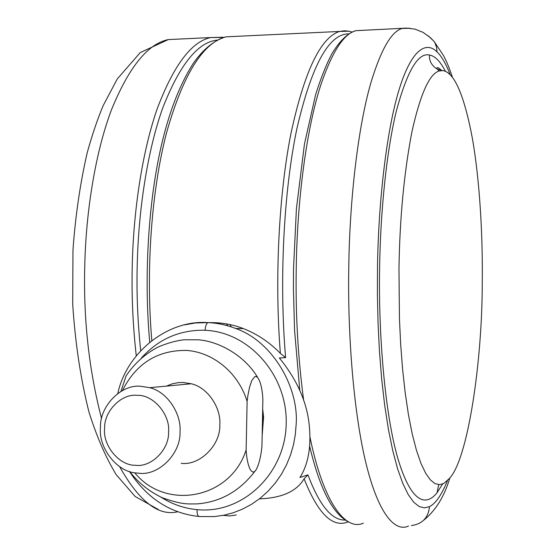 <?xml version="1.0" encoding="UTF-8"?>
<svg xmlns="http://www.w3.org/2000/svg" width="555" height="555" viewBox="0 0 555 555"><rect width="100%" height="100%" fill="white"/><g stroke="black" fill="none" stroke-linecap="round" stroke-linejoin="round"><path stroke-width="0.83" d="M442.592 484.029L437.056 492.722C425.491 507.312 410.825 502.025 397.893 458.576C385.135 415.015 378.309 335.192 379.613 267.76C380.404 213.134 386.308 152.313 396.27 111.402C407.065 71.158 418.116 52.364 429.424 55.001C435.03 55.979 440.351 61.39 445.387 71.248M482.246 283.778C482.205 360.292 468.302 457.958 449.64 478.223L443.951 483.377L439.622 484.681L435.078 483.648L430.382 479.915L425.623 473.186L420.912 463.265L416.389 450.07L412.171 433.705L408.397 414.425L405.171 392.676L402.576 369.019L400.661 344.121L399.44 318.667L398.976 268.627C399.739 218.219 404.075 172.48 412.004 131.403C420.489 93.656 429.605 73.503 439.359 70.929L442.904 70.589C454.351 72.462 464.16 94.995 472.34 138.181C479.867 180.881 482.892 236.964 482.246 283.778M231.317 326.902L229.839 324.543M135.503 465.277C151.203 467.594 169.344 449.557 168.56 432.047C170.468 414.571 153.138 394.425 137.161 395.34C121.469 393.363 103.882 411.345 104.597 428.515C102.689 445.651 119.457 465.853 135.503 465.277M140.873 386.308L149.656 387.688C167.381 391.705 181.589 413.995 180.007 431.908C180.992 453.719 158.355 476.141 138.826 473.214L135.892 472.936C116.508 471.736 98.36 447.448 100.448 427.53C99.56 406.239 121.358 383.9 140.873 386.308M181.207 463.3C199.557 465.971 220.765 445.089 219.815 424.825C221.272 408.182 207.91 387.48 191.253 383.762L183.004 382.478L178.342 382.638L172.334 383.789L166.368 386.107M246.136 449.925C246.85 463.945 251.242 477.82 256.306 469.44C259.157 463.702 261.037 455.946 261.953 446.164L262.876 399.163C262.3 388.916 260.538 381.632 257.582 377.331L255.661 376.45L254.662 376.762L251.824 380.48L249.549 387.196L247.905 395.458L247.114 401.376L246.136 449.925C230.561 499.014 165.709 511.051 134.726 472.756M122.454 390.553C136.197 363.358 157.648 349.983 186.813 350.427C213.647 352.418 238.553 373.14 247.114 401.376M120.928 391.407L126.11 375.839M262.681 408.986L263.59 417.117L262.154 435.731M160.797 497.065C171.981 504.204 184.066 508.394 197.053 509.65L199.148 509.809C243.527 513.153 285.034 473.283 286.186 424.513C287.983 375.784 249.271 331.911 205.121 330.294L203.033 330.218C178.585 330.253 158.022 339.542 141.352 358.079M348.741 33.904C328.969 33.654 311.716 65.115 296.974 128.288C283.716 190.941 279.033 280.865 285.61 357.621L279.338 357.982C296.203 378.628 306.062 400.072 308.92 422.32C311.667 445.207 308.67 463.598 299.943 477.487L307.935 474.865C319.486 505.466 331.918 520.534 345.231 520.056M285.61 357.621L280.365 353.375C274.517 279.803 278.763 195.194 290.896 133.72C304.327 71.505 320.561 37.414 339.604 31.448L348.908 31.191M209.533 322.649C220.939 322.358 232.198 324.328 243.319 328.56C257.201 334.006 269.55 342.275 280.365 353.375M348.36 521.839L347.458 522.116C332.258 527.819 317.814 513.382 304.112 478.798C296.627 491.404 281.732 498.085 259.428 498.848M304.112 478.798L307.935 474.865M363.358 523.136C346.715 530.975 324.162 505.799 310.037 437.43M303.654 400.384C297.799 355.991 295.343 311.168 296.287 265.914C297.237 200.917 306.443 127.657 321.407 83.174C332.542 51.185 344.024 33.682 355.873 30.671L364.17 30.282M408.501 526.043C395.528 532.203 378.961 515.408 366.321 464.66C353.681 413.995 347.472 334.304 348.79 266.233C349.671 200.445 357.933 126.311 371.309 81.384C381.257 49.083 391.504 31.448 402.063 28.485L409.84 28.236M428.28 35.867L434.072 41.403L434.912 42.818L436.591 47.348L437.056 51.899C441.565 56.222 445.942 63.804 450.181 74.647M447.448 480.679C441.579 495.039 435.578 503.69 429.459 506.632L424.45 507.887L419.192 506.562L413.759 502.254L408.265 494.658L402.833 483.53L397.609 468.815L392.739 450.598L388.382 429.188L384.65 405.046L381.653 378.801L379.447 351.183L378.038 322.941L377.407 294.795L377.497 267.385C378.364 203.338 386.315 131.695 398.879 90.375C411.449 48.972 426.191 40.924 437.056 51.899M411.401 525.564C422.348 524.038 428.37 517.725 429.459 506.632M438.7 484.675L437.056 492.722M442.231 70.541L437.035 68.973C431.658 65.566 429.126 60.911 429.424 55.001M227.751 325.792L226.648 323.919M140.686 350.711C137.647 321.532 136.495 292.998 137.224 265.103C138.431 210.532 147.422 150.169 163.024 107.205C179.917 64.449 197.948 42.083 217.109 40.113M136.266 355.831C132.818 324.897 131.486 294.587 132.27 264.915C133.484 211.15 142.135 151.813 157.28 108.565C173.666 65.317 191.454 41.653 210.636 37.567L222.853 37.234M101.593 418.65C88.862 369.672 83.257 318.334 84.783 264.631C86.06 211.469 95.259 152.805 111.395 109.994C128.85 67.169 147.824 43.699 168.325 39.578L180.104 39.017M177.801 511.745C158.577 516.525 139.18 501.477 119.609 466.623M262.619 412.081L263.084 417.207L262.21 432.865M184.489 324.876L195.374 322.968L207.965 322.615C206.391 323.475 205.44 326.035 205.121 330.294M208.25 322.58C217.206 322.934 226.378 324.911 235.757 328.518C272.845 341.471 299.235 388.07 296.106 424.991L295.288 434.822L293.47 444.833L290.57 454.857L286.567 464.702L281.461 474.164L275.301 483.023L268.183 491.099L260.24 498.217L251.637 504.245L242.563 509.108L233.218 512.771L223.79 515.241L214.445 516.573L199.474 516.538C197.823 516.511 197.011 514.214 197.053 509.65M223.152 515.366L229.784 515.942L236.27 514.964M236.707 36.332L225.961 36.838C202.825 42.735 183.018 74.745 166.521 132.867C151.536 190.365 145.667 269.723 151.82 340.555M349.144 522.2C333.055 514.582 319.895 489.281 309.655 446.289M299.762 390.325L294.559 330.239L293.422 288.746L293.539 268.211L296.419 208.694L304.466 143.96L315.545 94.926C320.596 78.761 326.007 65.115 331.786 53.988C339.618 40.904 347.645 33.133 355.873 30.671L406.544 28.104L414.987 29.124L423.077 32.377L430.257 37.546L434.072 41.403L443.653 55.784C446.858 62.375 448.343 65.247 452.415 77.228M449.8 478.021C444.444 496.295 435.862 510.267 424.062 519.945M441.509 70.45C438.894 67.793 437.368 67.002 436.924 68.071L437.035 68.973L439.359 70.929M223.776 37.4L210.636 37.567L168.325 39.578L140.249 52.579L117.292 78.928L103.126 105.693C97.271 119.748 91.922 135.621 87.066 153.298C80.038 184.225 75.341 216.526 72.962 250.201L72.698 304.237C75.272 343.254 80.683 379.162 88.946 411.976C96.674 436.563 105.769 457.473 116.217 474.705L135.163 496.489L158.3 509.476M149.656 387.688L191.253 383.762M256.306 469.44C240.648 490.717 220.744 502.213 196.609 503.926C188.02 503.85 183.074 505.029 162.65 497.89C149.628 491.855 138.625 483.065 129.648 471.521M257.582 377.331C244.852 355.908 219.523 341.471 198.489 339.806L183.92 339.771C175.88 340.735 167.256 343.163 158.05 347.048C144.904 353.993 134.192 363.692 125.923 376.137M243.319 328.56L235.757 328.518C226.468 324.952 217.206 322.989 207.965 322.615C168.595 319.465 126.783 351.745 117.792 393.467M129.468 471.459C146.908 498.237 169.996 513.236 198.745 516.469M149.746 342.199C143.544 275.03 148.657 196.824 162.636 140.228C170.309 109.03 180.465 83.5 193.098 63.631C203.165 49.215 214.119 40.279 225.961 36.838L339.604 31.448L344.197 30.796L348.644 31.136L352.043 32.058"/></g></svg>
